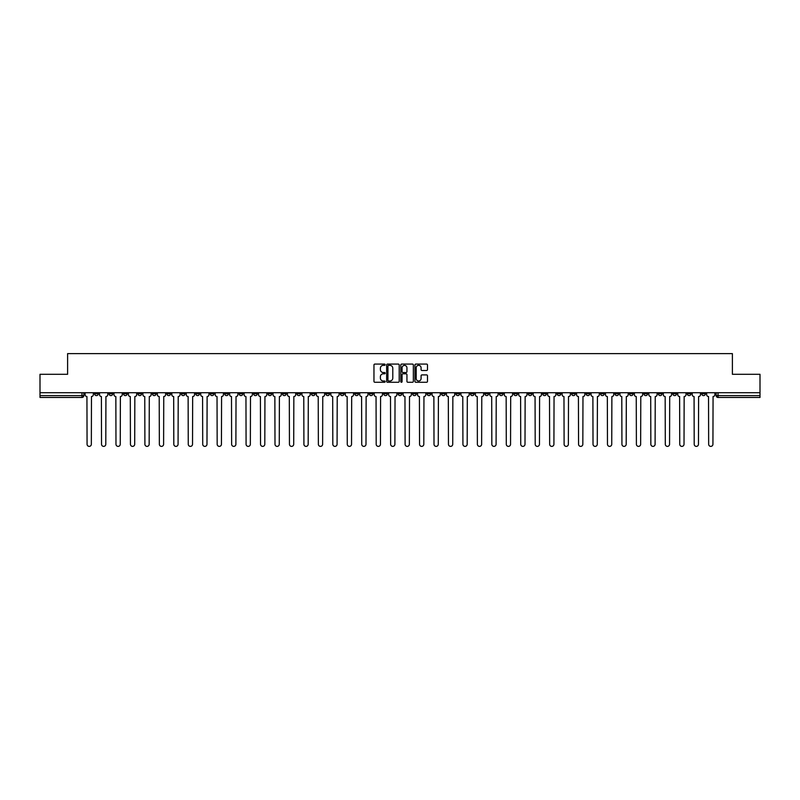 <?xml version="1.0" encoding="UTF-8"?>
<svg xmlns="http://www.w3.org/2000/svg" width="800" height="800" viewBox="0 0 800 800"><rect width="100%" height="100%" fill="white"/><g stroke="black" fill="none" stroke-linecap="round" stroke-linejoin="round"><path stroke-width="1.2" d="M385.17 364.71A0.64 0.64 0 0 0 384.54 364.08L374.87 364.08A0.91 0.91 0 0 0 373.96 364.99L373.96 381.36A0.91 0.91 0 0 0 374.87 382.27L384.54 382.27A0.64 0.64 0 0 0 385.17 381.63A0.64 0.64 0 0 0 384.54 381L383.29 381A2.91 2.91 0 0 1 380.38 378.09L380.38 376.72A2.91 2.91 0 0 1 383.29 373.81L384.54 373.81A0.64 0.64 0 0 0 385.17 373.17A0.64 0.64 0 0 0 384.54 372.54L383.29 372.54A2.91 2.91 0 0 1 380.38 369.63L380.38 368.26A2.91 2.91 0 0 1 383.29 365.35L384.54 365.35A0.64 0.64 0 0 0 385.17 364.71M571.61 392.73L571.61 393.75L575.32 393.75A1.85 1.85 0 0 1 573.47 395.6A1.85 1.85 0 0 1 571.61 393.75L571.61 392.73M484.88 392.73L484.88 393.75L488.59 393.75A1.85 1.85 0 0 1 486.73 395.6A1.85 1.85 0 0 1 484.88 393.75L484.88 392.73M470.42 392.73L470.42 393.75L474.13 393.75A1.85 1.85 0 0 1 472.28 395.6A1.85 1.85 0 0 1 470.42 393.75L470.42 392.73M383.69 392.73L383.69 393.75L387.4 393.75A1.85 1.85 0 0 1 385.54 395.6A1.85 1.85 0 0 1 383.69 393.75L383.69 392.73M369.24 392.73L369.24 393.75L372.94 393.75A1.85 1.85 0 0 1 371.09 395.6A1.85 1.85 0 0 1 369.24 393.75L369.24 392.73M354.78 392.73L354.78 393.75L358.49 393.75A1.85 1.85 0 0 1 356.63 395.6A1.85 1.85 0 0 1 354.78 393.75L354.78 392.73M325.87 392.73L325.87 393.75L329.58 393.75A1.85 1.85 0 0 1 327.72 395.6A1.85 1.85 0 0 1 325.87 393.75L325.87 392.73M296.96 393.75L296.96 392.73L296.96 393.75A1.85 1.85 0 0 0 298.81 395.6A1.85 1.85 0 0 1 296.96 393.75L300.66 393.75A1.85 1.85 0 0 1 298.81 395.6A1.85 1.85 0 0 0 300.66 393.75L300.66 392.73L300.66 393.75M282.5 393.75L282.5 392.73L282.5 393.75A1.85 1.85 0 0 0 284.36 395.6A1.85 1.85 0 0 1 282.5 393.75L286.21 393.75A1.85 1.85 0 0 1 284.36 395.6M268.05 393.75L268.05 392.73L268.05 393.75A1.85 1.85 0 0 0 269.9 395.6A1.85 1.85 0 0 1 268.05 393.75L271.75 393.75A1.85 1.85 0 0 1 269.9 395.6A1.85 1.85 0 0 0 271.75 393.75L271.75 392.73L271.75 393.75M253.59 392.73L253.59 393.75L257.3 393.75A1.85 1.85 0 0 1 255.44 395.6A1.85 1.85 0 0 1 253.59 393.75L253.59 392.73M239.14 392.73L239.14 393.75L242.84 393.75A1.85 1.85 0 0 1 240.99 395.6A1.85 1.85 0 0 1 239.14 393.75L239.14 392.73M224.68 392.73L224.68 393.75L228.39 393.75A1.85 1.85 0 0 1 226.53 395.6A1.85 1.85 0 0 1 224.68 393.75L224.68 392.73M210.22 393.75L210.22 392.73L210.22 393.75A1.85 1.85 0 0 0 212.08 395.6A1.85 1.85 0 0 1 210.22 393.75L213.93 393.75A1.85 1.85 0 0 1 212.08 395.6M181.31 393.75L181.31 392.73L181.31 393.75A1.85 1.85 0 0 0 183.17 395.6A1.85 1.85 0 0 1 181.31 393.75L185.02 393.75A1.85 1.85 0 0 1 183.17 395.6A1.85 1.85 0 0 0 185.02 393.75L185.02 392.73L185.02 393.75M166.86 393.75L166.86 392.73L166.86 393.75A1.85 1.85 0 0 0 168.71 395.6A1.85 1.85 0 0 1 166.86 393.75L170.56 393.75A1.85 1.85 0 0 1 168.71 395.6A1.85 1.85 0 0 0 170.56 393.75L170.56 392.73L170.56 393.75M152.4 393.75L152.4 392.73L152.4 393.75A1.85 1.85 0 0 0 154.25 395.6A1.85 1.85 0 0 1 152.4 393.75L156.11 393.75A1.85 1.85 0 0 1 154.25 395.6A1.85 1.85 0 0 0 156.11 393.75L156.11 392.73L156.11 393.75M137.95 393.75L137.95 392.73L137.95 393.75A1.85 1.85 0 0 0 139.8 395.6A1.85 1.85 0 0 1 137.95 393.75L141.65 393.75A1.85 1.85 0 0 1 139.8 395.6M123.49 393.75L123.49 392.73L123.49 393.75A1.85 1.85 0 0 0 125.34 395.6A1.85 1.85 0 0 1 123.49 393.75L127.2 393.75A1.85 1.85 0 0 1 125.34 395.6A1.85 1.85 0 0 0 127.2 393.75L127.2 392.73L127.2 393.75M109.03 393.75L109.03 392.73L109.03 393.75A1.85 1.85 0 0 0 110.89 395.6A1.85 1.85 0 0 1 109.03 393.75L112.74 393.75A1.85 1.85 0 0 1 110.89 395.6A1.85 1.85 0 0 0 112.74 393.75L112.74 392.73L112.74 393.75M426.58 370.49A0.91 0.91 0 0 0 427.49 369.58L427.49 364.99A0.91 0.91 0 0 0 426.58 364.08L415.85 364.08A0.91 0.91 0 0 0 414.94 364.99L414.94 381.36A0.91 0.91 0 0 0 415.85 382.27L426.58 382.27A0.91 0.91 0 0 0 427.49 381.36L427.49 375.81A0.91 0.91 0 0 0 426.58 374.9L421.99 374.9A0.91 0.91 0 0 0 421.08 375.81L421.08 378.56A2.43 2.43 0 0 1 418.65 381A2.43 2.43 0 0 1 416.21 378.56L416.21 367.78A2.43 2.43 0 0 1 418.65 365.35A2.43 2.43 0 0 1 421.08 367.78L421.08 369.58A0.91 0.91 0 0 0 421.99 370.49L426.58 370.49M40 392.73L40 374.29L67.61 374.29L67.61 353.62L732.39 353.62L732.39 374.29L760 374.29L760 392.73L40 392.73L40 395.6L83.83 395.6L83.83 392.73L83.83 395.6A1.85 1.85 0 0 1 81.98 397.45L40 397.45L40 395.6M399.2 364.99A0.91 0.91 0 0 0 398.29 364.08L387.56 364.08A0.91 0.91 0 0 0 386.65 364.99L386.65 381.36A0.91 0.91 0 0 0 387.56 382.27L398.29 382.27A0.91 0.91 0 0 0 399.2 381.36L399.2 364.99M401.71 364.08L412.44 364.08A0.91 0.91 0 0 1 413.35 364.99L413.35 381.36A0.91 0.91 0 0 1 412.44 382.27L407.84 382.27A0.91 0.91 0 0 1 406.94 381.36L406.94 374.72A0.91 0.91 0 0 0 406.03 373.81L402.98 373.81A0.91 0.91 0 0 0 402.07 374.72L402.07 381.63A0.64 0.64 0 0 1 401.43 382.27A0.64 0.64 0 0 1 400.8 381.63L400.8 364.99A0.91 0.91 0 0 1 401.71 364.08M716.17 392.73L716.17 395.6L760 395.6L760 397.45L718.02 397.45A1.85 1.85 0 0 1 716.17 395.6M760 392.73L760 395.6M705.42 392.73L705.42 393.75A1.85 1.85 0 0 1 703.57 395.6A1.85 1.85 0 0 1 701.71 393.75L705.42 393.75M701.71 392.73L701.71 393.75M690.97 392.73L690.97 393.75A1.85 1.85 0 0 1 689.11 395.6A1.85 1.85 0 0 1 687.26 393.75A1.85 1.85 0 0 0 689.11 395.6A1.85 1.85 0 0 0 690.97 393.75L687.26 393.75L687.26 392.73M676.51 392.73L676.51 393.75A1.85 1.85 0 0 1 674.66 395.6A1.85 1.85 0 0 1 672.8 393.75L676.51 393.75M672.8 392.73L672.8 393.75M662.05 392.73L662.05 393.75A1.85 1.85 0 0 1 660.2 395.6A1.85 1.85 0 0 1 658.35 393.75L662.05 393.75M658.35 392.73L658.35 393.75M647.6 393.75L647.6 392.73L647.6 393.75A1.85 1.85 0 0 1 645.75 395.6A1.85 1.85 0 0 1 643.89 393.75L647.6 393.75A1.85 1.85 0 0 1 645.75 395.6M643.89 392.73L643.89 393.75M633.14 392.73L633.14 393.75A1.85 1.85 0 0 1 631.29 395.6A1.85 1.85 0 0 1 629.44 393.75A1.85 1.85 0 0 0 631.29 395.6M629.44 392.73L629.44 393.75L633.14 393.75M618.69 392.73L618.69 393.75A1.85 1.85 0 0 1 616.83 395.6A1.85 1.85 0 0 1 614.98 393.75L618.69 393.75A1.85 1.85 0 0 1 616.83 395.6M614.98 392.73L614.98 393.75M604.23 392.73L604.23 393.75A1.85 1.85 0 0 1 602.38 395.6A1.85 1.85 0 0 1 600.53 393.75A1.85 1.85 0 0 0 602.38 395.6M600.53 392.73L600.53 393.75L604.23 393.75M589.78 392.73L589.78 393.75A1.85 1.85 0 0 1 587.92 395.6A1.85 1.85 0 0 1 586.07 393.75L589.78 393.75M586.07 392.73L586.07 393.75M575.32 392.73L575.32 393.75A1.85 1.85 0 0 1 573.47 395.6M560.86 392.73L560.86 393.75A1.85 1.85 0 0 1 559.01 395.6A1.85 1.85 0 0 1 557.16 393.75L560.86 393.75M557.16 392.73L557.16 393.75M546.41 392.73L546.41 393.75A1.85 1.85 0 0 1 544.56 395.6A1.85 1.85 0 0 1 542.7 393.75L546.41 393.75M542.7 392.73L542.7 393.75M531.95 392.73L531.95 393.75A1.85 1.85 0 0 1 530.1 395.6A1.85 1.85 0 0 1 528.25 393.75A1.85 1.85 0 0 0 530.1 395.6M528.25 392.73L528.25 393.75L531.95 393.75M517.5 392.73L517.5 393.75A1.85 1.85 0 0 1 515.64 395.6A1.85 1.85 0 0 1 513.79 393.75L517.5 393.75M513.79 392.73L513.79 393.75M503.04 392.73L503.04 393.75A1.85 1.85 0 0 1 501.19 395.6A1.85 1.85 0 0 1 499.34 393.75L503.04 393.75M499.34 392.73L499.34 393.75M488.59 392.73L488.59 393.75M474.13 392.73L474.13 393.75L474.13 392.73M459.68 392.73L459.68 393.75A1.85 1.85 0 0 1 457.82 395.6A1.85 1.85 0 0 1 455.97 393.75L459.68 393.75M455.97 392.73L455.97 393.75M445.22 392.73L445.22 393.75A1.85 1.85 0 0 1 443.37 395.6A1.85 1.85 0 0 1 441.51 393.75L445.22 393.75M441.51 392.73L441.51 393.75M430.76 392.73L430.76 393.75A1.85 1.85 0 0 1 428.91 395.6A1.85 1.85 0 0 1 427.06 393.75L430.76 393.75M427.06 392.73L427.06 393.75M416.31 392.73L416.31 393.75A1.85 1.85 0 0 1 414.46 395.6A1.85 1.85 0 0 1 412.6 393.75L416.31 393.75M412.6 392.73L412.6 393.75M401.85 392.73L401.85 393.75A1.85 1.85 0 0 1 400 395.6A1.85 1.85 0 0 1 398.15 393.75L401.85 393.75M398.15 392.73L398.15 393.75M387.4 392.73L387.4 393.75A1.85 1.85 0 0 1 385.54 395.6M372.94 392.73L372.94 393.75M358.49 393.75L358.49 392.73L358.49 393.75A1.85 1.85 0 0 1 356.63 395.6M344.03 392.73L344.03 393.75A1.85 1.85 0 0 1 342.18 395.6A1.85 1.85 0 0 1 340.32 393.75A1.85 1.85 0 0 0 342.18 395.6A1.85 1.85 0 0 0 344.03 393.75L340.32 393.75L340.32 392.73M329.58 393.75L329.58 392.73L329.58 393.75A1.85 1.85 0 0 1 327.72 395.6M315.12 392.73L315.12 393.75A1.85 1.85 0 0 1 313.27 395.6A1.85 1.85 0 0 1 311.41 393.75A1.85 1.85 0 0 0 313.27 395.6M311.41 392.73L311.41 393.75L315.12 393.75M286.21 392.73L286.21 393.75L286.21 392.73M257.3 393.75L257.3 392.73L257.3 393.75A1.85 1.85 0 0 1 255.44 395.6M242.84 393.75L242.84 392.73L242.84 393.75A1.85 1.85 0 0 1 240.99 395.6M228.39 393.75L228.39 392.73L228.39 393.75A1.85 1.85 0 0 1 226.53 395.6M213.93 392.73L213.93 393.75L213.93 392.73M199.47 393.75L199.47 392.73L199.47 393.75A1.85 1.85 0 0 1 197.62 395.6A1.85 1.85 0 0 1 195.77 393.75L199.47 393.75A1.85 1.85 0 0 1 197.62 395.6M195.77 392.73L195.77 393.75M141.65 392.73L141.65 393.75L141.65 392.73M98.29 392.73L98.29 393.75A1.85 1.85 0 0 1 96.43 395.6A1.85 1.85 0 0 1 94.58 393.75A1.85 1.85 0 0 0 96.43 395.6A1.85 1.85 0 0 0 98.29 393.75L98.29 392.73M94.58 392.73L94.58 393.75L98.29 393.75M81.98 392.73L81.98 397.45A1.85 1.85 0 0 0 83.83 395.6M388.56 365.35A0.64 0.64 0 0 0 387.93 365.99L387.93 380.36A0.64 0.64 0 0 0 388.56 381L389.88 381A2.91 2.91 0 0 0 392.79 378.09L392.79 368.26A2.91 2.91 0 0 0 389.88 365.35L388.56 365.35M406.94 367.83A2.43 2.43 0 0 0 404.5 365.4A2.43 2.43 0 0 0 402.07 367.83L402.07 371.63A0.91 0.91 0 0 0 402.98 372.54L406.03 372.54A0.91 0.91 0 0 0 406.94 371.63L406.94 367.83M85.08 394.67L85.08 392.73L85.08 394.67A1.85 1.85 0 0 0 86.93 396.53L87.07 444.25A2.13 2.13 0 0 0 89.2 446.38A2.13 2.13 0 0 0 91.34 444.25L91.47 396.53A1.85 1.85 0 0 0 93.33 394.67L93.33 392.73L93.33 394.67M86.93 396.53L87.07 444.25M91.34 444.25L91.47 396.53M99.54 394.67L99.54 392.73L99.54 394.67A1.85 1.85 0 0 0 101.39 396.53L101.53 444.25A2.13 2.13 0 0 0 103.66 446.38A2.13 2.13 0 0 0 105.79 444.25L105.93 396.53A1.85 1.85 0 0 0 107.78 394.67L107.78 392.73L107.78 394.67M113.99 394.67L113.99 392.73L113.99 394.67A1.85 1.85 0 0 0 115.85 396.53L115.98 444.25A2.13 2.13 0 0 0 118.12 446.38A2.13 2.13 0 0 0 120.25 444.25L120.39 396.53A1.85 1.85 0 0 0 122.24 394.67L122.24 392.73L122.24 394.67M101.39 396.53L101.53 444.25M105.79 444.25L105.93 396.53M115.85 396.53L115.98 444.25M120.25 444.25L120.39 396.53M128.45 394.67L128.45 392.73L128.45 394.67A1.85 1.85 0 0 0 130.3 396.53L130.44 444.25A2.13 2.13 0 0 0 132.57 446.38A2.13 2.13 0 0 0 134.7 444.25L134.84 396.53A1.85 1.85 0 0 0 136.69 394.67L136.69 392.73L136.69 394.67M142.9 394.67L142.9 392.73L142.9 394.67A1.85 1.85 0 0 0 144.76 396.53L144.9 444.25A2.13 2.13 0 0 0 147.03 446.38A2.13 2.13 0 0 0 149.16 444.25L149.3 396.53A1.85 1.85 0 0 0 151.15 394.67L151.15 392.73L151.15 394.67M157.36 394.67L157.36 392.73L157.36 394.67A1.85 1.85 0 0 0 159.21 396.53L159.35 444.25A2.13 2.13 0 0 0 161.48 446.38A2.13 2.13 0 0 0 163.61 444.25L163.75 396.53A1.85 1.85 0 0 0 165.61 394.67L165.61 392.73L165.61 394.67M130.3 396.53L130.44 444.25M134.7 444.25L134.84 396.53M144.76 396.53L144.9 444.25M149.16 444.25L149.3 396.53M159.21 396.53L159.35 444.25M163.61 444.25L163.75 396.53M171.81 394.67L171.81 392.73L171.81 394.67A1.85 1.85 0 0 0 173.67 396.53L173.81 444.25A2.13 2.13 0 0 0 175.94 446.38A2.13 2.13 0 0 0 178.07 444.25L178.21 396.53A1.85 1.85 0 0 0 180.06 394.67L180.06 392.73L180.06 394.67M173.67 396.53L173.81 444.25M178.07 444.25L178.21 396.53M186.27 394.67L186.27 392.73L186.27 394.67A1.85 1.85 0 0 0 188.12 396.53L188.26 444.25A2.13 2.13 0 0 0 190.39 446.38A2.13 2.13 0 0 0 192.53 444.25L192.66 396.53A1.85 1.85 0 0 0 194.52 394.67L194.52 392.73L194.52 394.67M188.12 396.53L188.26 444.25M192.53 444.25L192.66 396.53M200.73 394.67L200.73 392.73L200.73 394.67A1.85 1.85 0 0 0 202.58 396.53L202.72 444.25A2.13 2.13 0 0 0 204.85 446.38A2.13 2.13 0 0 0 206.98 444.25L207.12 396.53A1.85 1.85 0 0 0 208.97 394.67L208.97 392.73L208.97 394.67M202.58 396.53L202.72 444.25M206.98 444.25L207.12 396.53M215.18 394.67L215.18 392.73L215.18 394.67A1.85 1.85 0 0 0 217.03 396.53L217.17 444.25A2.13 2.13 0 0 0 219.31 446.38A2.13 2.13 0 0 0 221.44 444.25L221.58 396.53A1.85 1.85 0 0 0 223.43 394.67L223.43 392.73L223.43 394.67M217.03 396.53L217.17 444.25M221.44 444.25L221.58 396.53M229.64 394.67L229.64 392.73L229.64 394.67A1.85 1.85 0 0 0 231.49 396.53L231.63 444.25A2.13 2.13 0 0 0 233.76 446.38A2.13 2.13 0 0 0 235.89 444.25L236.03 396.53A1.85 1.85 0 0 0 237.88 394.67L237.88 392.73L237.88 394.67M244.09 394.67L244.09 392.73L244.09 394.67A1.85 1.85 0 0 0 245.95 396.53L246.08 444.25A2.13 2.13 0 0 0 248.22 446.38A2.13 2.13 0 0 0 250.35 444.25L250.49 396.53A1.85 1.85 0 0 0 252.34 394.67L252.34 392.73L252.34 394.67M258.55 394.67L258.55 392.73L258.55 394.67A1.85 1.85 0 0 0 260.4 396.53L260.54 444.25A2.13 2.13 0 0 0 262.67 446.38A2.13 2.13 0 0 0 264.8 444.25L264.94 396.53A1.85 1.85 0 0 0 266.8 394.67L266.8 392.73L266.8 394.67M273 394.67L273 392.73L273 394.67A1.85 1.85 0 0 0 274.86 396.53L275 444.25A2.13 2.13 0 0 0 277.13 446.38A2.13 2.13 0 0 0 279.26 444.25L279.4 396.53A1.85 1.85 0 0 0 281.25 394.67L281.25 392.73L281.25 394.67M287.46 394.67L287.46 392.73L287.46 394.67A1.85 1.85 0 0 0 289.31 396.53L289.45 444.25A2.13 2.13 0 0 0 291.58 446.38A2.13 2.13 0 0 0 293.71 444.25L293.85 396.53A1.85 1.85 0 0 0 295.71 394.67L295.71 392.73L295.71 394.67M301.92 394.67L301.92 392.73L301.92 394.67A1.85 1.85 0 0 0 303.77 396.53L303.91 444.25A2.13 2.13 0 0 0 306.04 446.38A2.13 2.13 0 0 0 308.17 444.25L308.31 396.53A1.85 1.85 0 0 0 310.16 394.67L310.16 392.73L310.16 394.67M231.49 396.53L231.63 444.25M235.89 444.25L236.03 396.53M245.95 396.53L246.08 444.25M250.35 444.25L250.49 396.53M260.4 396.53L260.54 444.25M264.8 444.25L264.94 396.53M274.86 396.53L275 444.25M279.26 444.25L279.4 396.53M289.31 396.53L289.45 444.25M293.71 444.25L293.85 396.53M303.77 396.53L303.91 444.25M308.17 444.25L308.31 396.53M316.37 394.67L316.37 392.73L316.37 394.67A1.85 1.85 0 0 0 318.22 396.53L318.36 444.25A2.13 2.13 0 0 0 320.49 446.38A2.13 2.13 0 0 0 322.63 444.25L322.76 396.53A1.85 1.85 0 0 0 324.62 394.67L324.62 392.73L324.62 394.67M318.22 396.53L318.36 444.25M322.63 444.25L322.76 396.53M330.83 394.67L330.83 392.73L330.83 394.67A1.85 1.85 0 0 0 332.68 396.53L332.82 444.25A2.13 2.13 0 0 0 334.95 446.38A2.13 2.13 0 0 0 337.08 444.25L337.22 396.53A1.85 1.85 0 0 0 339.07 394.67L339.07 392.73L339.07 394.67M332.68 396.53L332.82 444.25M337.08 444.25L337.22 396.53M345.28 394.67L345.28 392.73L345.28 394.67A1.85 1.85 0 0 0 347.14 396.53L347.27 444.25A2.13 2.13 0 0 0 349.41 446.38A2.13 2.13 0 0 0 351.54 444.25L351.68 396.53A1.85 1.85 0 0 0 353.53 394.67L353.53 392.73L353.53 394.67M347.14 396.53L347.27 444.25M351.54 444.25L351.68 396.53M359.74 394.67L359.74 392.73L359.74 394.67A1.85 1.85 0 0 0 361.59 396.53L361.73 444.25A2.13 2.13 0 0 0 363.86 446.38A2.13 2.13 0 0 0 365.99 444.25L366.13 396.53A1.85 1.85 0 0 0 367.98 394.67L367.98 392.73L367.98 394.67M361.59 396.53L361.73 444.25M365.99 444.25L366.13 396.53M374.19 394.67L374.19 392.73L374.19 394.67A1.85 1.85 0 0 0 376.05 396.53L376.19 444.25A2.13 2.13 0 0 0 378.32 446.38A2.13 2.13 0 0 0 380.45 444.25L380.59 396.53A1.85 1.85 0 0 0 382.44 394.67L382.44 392.73L382.44 394.67M376.05 396.53L376.19 444.25M380.45 444.25L380.59 396.53M388.65 394.67L388.65 392.73L388.65 394.67A1.85 1.85 0 0 0 390.5 396.53L390.64 444.25A2.13 2.13 0 0 0 392.77 446.38A2.13 2.13 0 0 0 394.9 444.25L395.04 396.53A1.85 1.85 0 0 0 396.9 394.67L396.9 392.73L396.9 394.67M390.5 396.53L390.64 444.25M394.9 444.25L395.04 396.53M403.1 394.67L403.1 392.73L403.1 394.67A1.85 1.85 0 0 0 404.96 396.53L405.1 444.25A2.13 2.13 0 0 0 407.23 446.38A2.13 2.13 0 0 0 409.36 444.25L409.5 396.53A1.85 1.85 0 0 0 411.35 394.67L411.35 392.73L411.35 394.67M404.96 396.53L405.1 444.25M409.36 444.25L409.5 396.53M417.56 394.67L417.56 392.73L417.56 394.67A1.85 1.85 0 0 0 419.41 396.53L419.55 444.25A2.13 2.13 0 0 0 421.68 446.38A2.13 2.13 0 0 0 423.81 444.25L423.95 396.53A1.85 1.85 0 0 0 425.81 394.67L425.81 392.73L425.81 394.67M419.41 396.53L419.55 444.25M423.81 444.25L423.95 396.53M432.02 394.67L432.02 392.73L432.02 394.67A1.85 1.85 0 0 0 433.87 396.53L434.01 444.25A2.13 2.13 0 0 0 436.14 446.38A2.13 2.13 0 0 0 438.27 444.25L438.41 396.53A1.85 1.85 0 0 0 440.26 394.67L440.26 392.73L440.26 394.67M433.87 396.53L434.01 444.25M438.27 444.25L438.41 396.53M446.47 394.67L446.47 392.73L446.47 394.67A1.85 1.85 0 0 0 448.32 396.53L448.46 444.25A2.13 2.13 0 0 0 450.59 446.38A2.13 2.13 0 0 0 452.73 444.25L452.86 396.53A1.85 1.85 0 0 0 454.72 394.67L454.72 392.73L454.72 394.67M448.32 396.53L448.46 444.25M452.73 444.25L452.86 396.53M460.93 394.67L460.93 392.73L460.93 394.67A1.85 1.85 0 0 0 462.78 396.53L462.92 444.25A2.13 2.13 0 0 0 465.05 446.38A2.13 2.13 0 0 0 467.18 444.25L467.32 396.53A1.85 1.85 0 0 0 469.17 394.67L469.17 392.73L469.17 394.67M462.78 396.53L462.92 444.25M467.18 444.25L467.32 396.53M475.38 394.67L475.38 392.73L475.38 394.67A1.85 1.85 0 0 0 477.24 396.53L477.37 444.25A2.13 2.13 0 0 0 479.51 446.38A2.13 2.13 0 0 0 481.64 444.25L481.78 396.53A1.85 1.85 0 0 0 483.63 394.67L483.63 392.73L483.63 394.67M477.24 396.53L477.37 444.25M481.64 444.25L481.78 396.53M489.84 394.67L489.84 392.73L489.84 394.67A1.85 1.85 0 0 0 491.69 396.53L491.83 444.25A2.13 2.13 0 0 0 493.96 446.38A2.13 2.13 0 0 0 496.09 444.25L496.23 396.53A1.85 1.85 0 0 0 498.08 394.67L498.08 392.73L498.08 394.67M491.69 396.53L491.83 444.25M496.09 444.25L496.23 396.53M504.29 394.67L504.29 392.73L504.29 394.67A1.85 1.85 0 0 0 506.15 396.53L506.29 444.25A2.13 2.13 0 0 0 508.42 446.38A2.13 2.13 0 0 0 510.55 444.25L510.69 396.53A1.85 1.85 0 0 0 512.54 394.67L512.54 392.73L512.54 394.67M506.15 396.53L506.29 444.25M510.55 444.25L510.69 396.53M518.75 394.67L518.75 392.73L518.75 394.67A1.85 1.85 0 0 0 520.6 396.53L520.74 444.25A2.13 2.13 0 0 0 522.87 446.38A2.13 2.13 0 0 0 525 444.25L525.14 396.53A1.85 1.85 0 0 0 527 394.67L527 392.73L527 394.67M520.6 396.53L520.74 444.25M525 444.25L525.14 396.53M533.2 394.67L533.2 392.73L533.2 394.67A1.85 1.85 0 0 0 535.06 396.53L535.2 444.25A2.13 2.13 0 0 0 537.33 446.38A2.13 2.13 0 0 0 539.46 444.25L539.6 396.53A1.85 1.85 0 0 0 541.45 394.67L541.45 392.73L541.45 394.67M535.06 396.53L535.2 444.25M539.46 444.25L539.6 396.53M547.66 394.67L547.66 392.73L547.66 394.67A1.85 1.85 0 0 0 549.51 396.53L549.65 444.25A2.13 2.13 0 0 0 551.78 446.38A2.13 2.13 0 0 0 553.92 444.25L554.05 396.53A1.85 1.85 0 0 0 555.91 394.67L555.91 392.73L555.91 394.67M549.51 396.53L549.65 444.25M553.92 444.25L554.05 396.53M562.12 394.67L562.12 392.73L562.12 394.67A1.85 1.85 0 0 0 563.97 396.53L564.11 444.25A2.13 2.13 0 0 0 566.24 446.38A2.13 2.13 0 0 0 568.37 444.25L568.51 396.53A1.85 1.85 0 0 0 570.36 394.67L570.36 392.73L570.36 394.67M563.97 396.53L564.11 444.25M568.37 444.25L568.51 396.53M576.57 394.67L576.57 392.73L576.57 394.67A1.85 1.85 0 0 0 578.42 396.53L578.56 444.25A2.13 2.13 0 0 0 580.69 446.38A2.13 2.13 0 0 0 582.83 444.25L582.97 396.53A1.85 1.85 0 0 0 584.82 394.67L584.82 392.73L584.82 394.67M578.42 396.53L578.56 444.25M582.83 444.25L582.97 396.53M591.03 394.67L591.03 392.73L591.03 394.67A1.85 1.85 0 0 0 592.88 396.53L593.02 444.25A2.13 2.13 0 0 0 595.15 446.38A2.13 2.13 0 0 0 597.28 444.25L597.42 396.53A1.85 1.85 0 0 0 599.27 394.67L599.27 392.73L599.27 394.67M592.88 396.53L593.02 444.25M597.28 444.25L597.42 396.53M605.48 394.67L605.48 392.73L605.48 394.67A1.85 1.85 0 0 0 607.34 396.53L607.47 444.25A2.13 2.13 0 0 0 609.61 446.38A2.13 2.13 0 0 0 611.74 444.25L611.88 396.53A1.85 1.85 0 0 0 613.73 394.67L613.73 392.73L613.73 394.67M607.34 396.53L607.47 444.25M611.74 444.25L611.88 396.53M619.94 394.67L619.94 392.73L619.94 394.67A1.85 1.85 0 0 0 621.79 396.53L621.93 444.25A2.13 2.13 0 0 0 624.06 446.38A2.13 2.13 0 0 0 626.19 444.25L626.33 396.53A1.85 1.85 0 0 0 628.19 394.67L628.19 392.73L628.19 394.67M621.79 396.53L621.93 444.25M626.19 444.25L626.33 396.53M634.39 394.67L634.39 392.73L634.39 394.67A1.85 1.85 0 0 0 636.25 396.53L636.39 444.25A2.13 2.13 0 0 0 638.52 446.38A2.13 2.13 0 0 0 640.65 444.25L640.79 396.53A1.85 1.85 0 0 0 642.64 394.67L642.64 392.73L642.64 394.67M636.25 396.53L636.39 444.25M640.65 444.25L640.79 396.53M648.85 394.67L648.85 392.73L648.85 394.67A1.85 1.85 0 0 0 650.7 396.53L650.84 444.25A2.13 2.13 0 0 0 652.97 446.38A2.13 2.13 0 0 0 655.1 444.25L655.24 396.53A1.85 1.85 0 0 0 657.1 394.67L657.1 392.73L657.1 394.67M650.7 396.53L650.84 444.25M655.1 444.25L655.24 396.53M663.31 394.67L663.31 392.73L663.31 394.67A1.85 1.85 0 0 0 665.16 396.53L665.3 444.25A2.13 2.13 0 0 0 667.43 446.38A2.13 2.13 0 0 0 669.56 444.25L669.7 396.53A1.85 1.85 0 0 0 671.55 394.67L671.55 392.73L671.55 394.67M665.16 396.53L665.3 444.25M669.56 444.25L669.7 396.53M677.76 394.67L677.76 392.73L677.76 394.67A1.85 1.85 0 0 0 679.61 396.53L679.75 444.25A2.13 2.13 0 0 0 681.88 446.38A2.13 2.13 0 0 0 684.02 444.25L684.15 396.53A1.85 1.85 0 0 0 686.01 394.67L686.01 392.73L686.01 394.67M679.61 396.53L679.75 444.25M684.02 444.25L684.15 396.53M692.22 394.67L692.22 392.73L692.22 394.67A1.85 1.85 0 0 0 694.07 396.53L694.21 444.25A2.13 2.13 0 0 0 696.34 446.38A2.13 2.13 0 0 0 698.47 444.25L698.61 396.53A1.85 1.85 0 0 0 700.46 394.67L700.46 392.73L700.46 394.67M694.07 396.53L694.21 444.25M698.47 444.25L698.61 396.53M706.67 394.67L706.67 392.73L706.67 394.67A1.85 1.85 0 0 0 708.53 396.53L708.66 444.25A2.13 2.13 0 0 0 710.8 446.38A2.13 2.13 0 0 0 712.93 444.25L713.07 396.53A1.85 1.85 0 0 0 714.92 394.67L714.92 392.73L714.92 394.67M708.53 396.53L708.66 444.25M712.93 444.25L713.07 396.53M718.02 392.73L718.02 397.45"/></g></svg>
